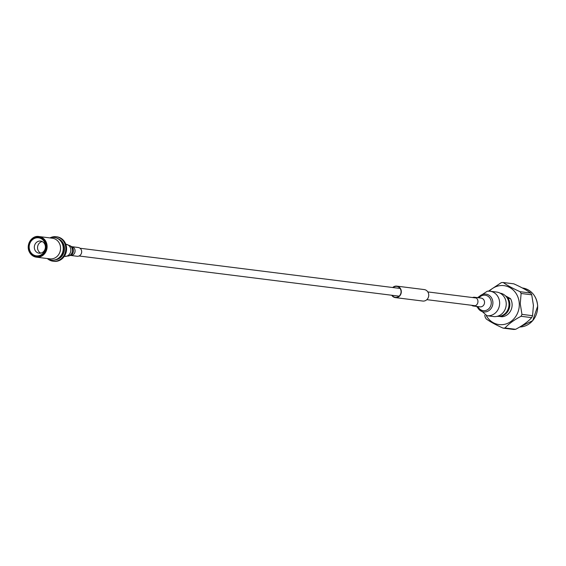 <?xml version="1.0" encoding="UTF-8"?>
<svg xmlns="http://www.w3.org/2000/svg" width="566" height="566" viewBox="0 0 566 566"><rect width="100%" height="100%" fill="white"/><g stroke="black" fill="none" stroke-linecap="round" stroke-linejoin="round"><path stroke-width="0.85" d="M41.219 238.668A9.084 8.221 97.2 0 1 44.728 250.809A9.084 8.221 97.2 0 1 33.62 254.969A9.084 8.221 97.2 0 1 30.111 242.835A9.084 8.221 97.2 0 1 41.219 238.668M42.422 241.647A6.113 5.533 97.2 0 1 45.146 248.835A6.113 5.533 97.2 0 1 39.104 253.193A6.113 5.533 97.2 0 1 37.306 252.613A6.113 5.533 97.2 0 1 34.59 245.418A6.113 5.533 97.2 0 1 40.625 241.066A6.113 5.533 97.2 0 1 42.422 241.647M40.745 253.129A6.113 5.533 97.2 0 1 40.526 253.016A6.113 5.533 97.2 0 1 37.611 246.712A6.113 5.533 97.2 0 1 42.202 241.533M33.274 256.136A10.393 9.403 97.2 0 1 28.732 243.904A10.393 9.403 97.2 0 1 38.99 236.538L52.433 238.229A10.393 9.403 97.2 0 1 55.482 239.22A10.393 9.403 97.2 0 1 60.116 251.453A10.393 9.403 97.2 0 1 49.843 258.853L36.401 257.169A10.393 9.403 97.2 0 1 33.344 256.179M58.496 238.866A10.903 9.863 97.2 0 1 59.175 239.206A10.903 9.863 97.2 0 1 64.34 250.618A10.903 9.863 97.2 0 1 55.871 259.737M49.992 237.925A11.405 10.322 97.2 0 1 54.336 237.451A11.405 10.322 97.2 0 1 57.682 238.534A11.405 10.322 97.2 0 1 62.762 251.955A11.405 10.322 97.2 0 1 51.492 260.084A11.405 10.322 97.2 0 1 48.138 258.995A11.405 10.322 97.2 0 1 47.403 258.549M54.485 237.472A11.405 10.322 97.2 0 1 54.64 237.487A11.405 10.322 97.2 0 1 57.994 238.576A11.405 10.322 97.2 0 1 63.074 251.997A11.405 10.322 97.2 0 1 51.803 260.119A11.405 10.322 97.2 0 1 51.648 260.098M49.935 237.918A12.346 11.171 97.2 0 1 56.154 236.737A12.346 11.171 97.2 0 1 59.777 237.911A12.346 11.171 97.2 0 1 65.274 252.436A12.346 11.171 97.2 0 1 53.077 261.223A12.346 11.171 97.2 0 1 49.454 260.049A12.346 11.171 97.2 0 1 47.346 258.542M53.48 261.266A12.346 11.171 -82.8 0 0 53.876 261.329A12.346 11.171 -82.8 0 0 66.073 252.535A12.346 11.171 -82.8 0 0 60.576 238.01A12.346 11.171 -82.8 0 0 56.954 236.836A12.346 11.171 -82.8 0 0 56.55 236.793M393.037 287.556A5.519 4.995 97.2 0 1 396.752 286.389A5.519 4.995 97.2 0 1 396.929 286.41A5.519 4.995 97.2 0 1 401.011 292.587A5.519 4.995 97.2 0 1 395.372 297.341A5.519 4.995 97.2 0 1 395.195 297.32A5.519 4.995 97.2 0 1 392.068 295.289M424.026 289.551A5.78 5.228 97.2 0 1 424.217 289.573A5.78 5.228 97.2 0 1 424.408 289.601A5.78 5.228 97.2 0 1 428.674 296.068A5.78 5.228 97.2 0 1 422.774 301.048A5.78 5.228 97.2 0 1 422.59 301.02M392.712 287.514A5.78 5.228 97.2 0 1 396.787 286.127A5.78 5.228 97.2 0 1 396.971 286.155A5.78 5.228 97.2 0 1 401.244 292.622A5.78 5.228 97.2 0 1 395.344 297.603A5.78 5.228 97.2 0 1 395.153 297.575A5.78 5.228 97.2 0 1 391.743 295.254M531.729 294.808L521.116 293.478A22.845 20.673 -82.8 0 0 520.069 291.702C512.761 288.412 507.136 285.349 503.209 282.505L513.822 283.835C521.095 287.103 526.713 290.167 530.689 293.039A22.845 20.673 -82.8 0 1 531.729 294.808L533.427 305.414L532.564 315.701A22.845 20.673 -82.8 0 1 531.672 317.625C528.021 321.714 522.673 325.606 515.64 329.313A22.845 20.673 -82.8 0 1 513.702 329.462L503.089 328.124C495.816 324.863 490.198 321.792 486.222 318.927A22.845 20.673 -82.8 0 1 485.182 317.151L484.708 315.227M489.357 291.157A19.619 17.751 97.2 0 1 508.226 286.785A19.619 17.751 97.2 0 1 519.291 303.765A19.619 17.751 97.2 0 1 506.655 323.724A19.619 17.751 97.2 0 1 486.286 315.616M503.089 328.124A22.845 20.673 -82.8 0 0 505.028 327.976L515.64 329.313M521.116 293.478L520.253 303.765L521.951 314.371A22.845 20.673 97.2 0 1 521.053 316.288C514.062 319.96 508.721 323.858 505.028 327.976M497.139 316.344A11.695 10.584 -82.8 0 0 508.53 307.89A11.695 10.584 -82.8 0 0 503.294 294.228A11.695 10.584 -82.8 0 0 500.054 293.146M499.403 316.309L499.7 316.472A11.695 10.584 -82.8 0 0 508.65 309.956A11.695 10.584 -82.8 0 0 508.176 298.296L506.995 297.652M499.7 316.472L501.978 316.762A11.695 10.584 -82.8 0 0 510.928 310.239A11.695 10.584 -82.8 0 0 510.454 298.579L508.176 298.296M521.951 314.371L532.564 315.701M520.069 291.702L530.689 293.039M488.493 291.129L501.271 282.653A22.845 20.673 -82.8 0 1 503.209 282.505M531.672 317.625L521.053 316.288M505.551 295.905L510.454 298.579M71.641 246.663A4.415 3.997 -82.8 0 1 72.618 246.932A4.415 3.997 -82.8 0 1 74.953 252.096A4.415 3.997 -82.8 0 1 70.538 255.429L77.125 256.257A4.415 3.997 -82.8 0 0 81.539 252.924A4.415 3.997 -82.8 0 0 79.198 247.759A4.415 3.997 -82.8 0 0 78.221 247.491L71.641 246.663L70.085 245.736A5.639 5.101 -82.8 0 1 72.427 251.219A5.639 5.101 -82.8 0 1 68.797 255.945L64.531 256.377A6.106 5.526 -82.8 0 0 70.637 251.771A6.106 5.526 -82.8 0 0 67.404 244.625A6.106 5.526 -82.8 0 0 66.052 244.264L65.805 244.229M472.568 297.546A4.415 3.997 97.2 0 1 473.735 297.249A4.415 3.997 97.2 0 1 474.499 297.263A4.415 3.997 97.2 0 1 477.952 301.72A4.415 3.997 97.2 0 1 474.167 306.043A4.415 3.997 97.2 0 1 473.402 306.029A4.415 3.997 97.2 0 1 471.598 305.279M487.85 291.186A12.346 11.171 97.2 0 1 490 291.221L496.58 292.049A12.346 11.171 97.2 0 1 506.223 304.508A12.346 11.171 97.2 0 1 495.653 316.585A12.346 11.171 97.2 0 1 493.502 316.543L486.923 315.715L476.416 306.411M41.495 238.081A9.742 8.815 -82.8 0 0 29.581 242.545A9.742 8.815 -82.8 0 0 33.344 255.563A9.742 8.815 -82.8 0 0 45.259 251.099A9.742 8.815 -82.8 0 0 41.495 238.081M38.99 236.538A10.393 9.403 97.2 0 1 42.04 237.529A10.393 9.403 97.2 0 1 46.674 249.762A10.393 9.403 97.2 0 1 36.401 257.169L33.309 256.165C22.909 249.408 30.267 234.805 38.99 236.538M522.333 287.952A19.619 17.751 97.2 0 1 537.636 306.072A19.619 17.751 97.2 0 1 519.772 326.999L532.74 320.646L537.7 306.086C536.639 295.905 531.509 289.856 522.319 287.952M70.538 255.429L70.248 255.443A4.889 4.422 -82.8 0 0 73.403 251.339A4.889 4.422 -82.8 0 0 71.366 246.592M474.499 297.263L481.086 298.091A4.415 3.997 97.2 0 1 484.538 302.548A4.415 3.997 97.2 0 1 480.753 306.871A4.415 3.997 97.2 0 1 479.982 306.857L473.402 306.029M479.013 297.829A7.79 7.047 97.2 0 1 483.838 295.183A7.79 7.047 97.2 0 1 491.274 302.322A7.79 7.047 97.2 0 1 484.609 310.692A7.79 7.047 97.2 0 1 477.909 306.595M478.312 297.744A8.971 8.115 97.2 0 1 484.333 294.079A8.971 8.115 97.2 0 1 492.894 302.301A8.971 8.115 97.2 0 1 485.211 311.937A8.971 8.115 97.2 0 1 477.209 306.51M477.52 297.645L487.361 291.172L490 291.221A12.346 11.171 97.2 0 1 499.637 303.68A12.346 11.171 97.2 0 1 489.066 315.757A12.346 11.171 97.2 0 1 486.923 315.715M476.303 298.013L427.818 291.922M400.063 288.441L80.025 248.241M475.334 305.746L426.842 299.662M399.087 296.174L79.056 255.981M53.876 261.329L53.077 261.223M56.954 236.836L56.154 236.737M422.774 301.048L395.344 297.603M424.217 289.573L396.787 286.127M70.085 245.736L66.052 244.264M70.255 255.436L68.797 255.945"/></g></svg>
